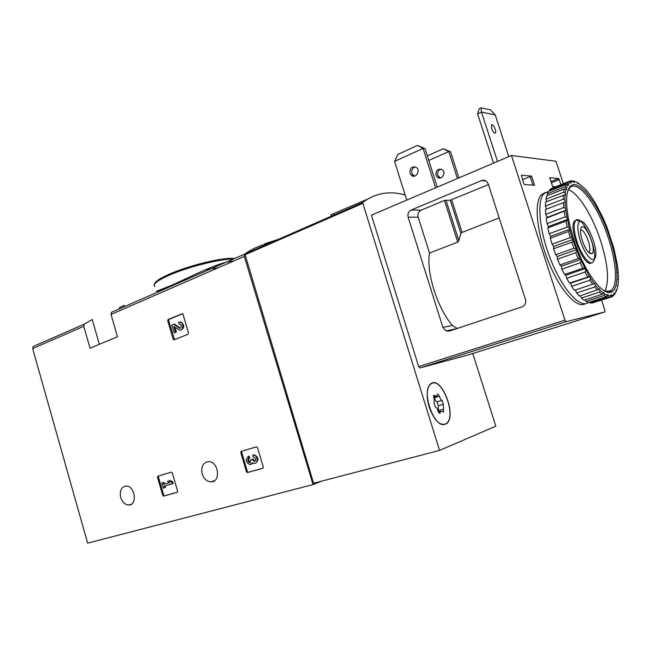 <?xml version="1.0" encoding="UTF-8"?>
<svg xmlns="http://www.w3.org/2000/svg" width="651" height="651" viewBox="0 0 651 651"><rect width="100%" height="100%" fill="white"/><g stroke="black" fill="none" stroke-linecap="round" stroke-linejoin="round"><path stroke-width="0.98" d="M171.343 472.138L172.271 472.838L177.609 491.22L177.202 492.311L163.547 496.127L162.758 495.403L157.493 477.216L157.892 476.133L171.343 472.138M99.334 344.306L92.198 319.519L84.28 324.174L83.767 326.306L90.05 348.171L117.473 336.77L111.012 314.449L111.492 312.285L244.646 254.126C251.97 248.902 259.725 245.435 267.927 243.743M321.48 481.195L313.05 484.572L87.641 543.162L32.648 348.554L33.201 346.487L84.28 324.174M313.05 484.572L244.312 256.421L244.646 254.126M120.695 497.454C119.45 490.797 121.224 486.989 126.017 486.037C134.903 485.443 137.809 505.16 128.825 505.038C125.065 504.81 122.347 502.279 120.695 497.454M202.144 473.92C200.817 466.604 202.99 462.511 208.654 461.632C218.744 461.413 221.08 482.342 210.932 481.87C206.806 481.537 203.877 478.884 202.144 473.92M256.453 446.863L257.487 447.595L263.305 467.117L262.833 468.281L247.339 472.602L246.493 471.845L240.772 452.543L241.228 451.387L256.453 446.863M182.077 313.749L183.029 314.376L188.538 333.052L188.123 334.232L174.094 339.781L173.15 339.147L167.722 320.683L168.129 319.503L182.378 313.709M162.148 290.159L156.313 291.322L171.001 285.569C189.823 277.253 220.705 261.002 233.595 261.092M119.613 308.753L119.296 307.654L124.081 305.409L124.447 306.645M224.107 263.102L223.488 262.963M218.183 267.797L205.407 269.742M263.069 468.159L248.21 472.3L247.364 471.544L241.651 452.266L241.977 451.159M253.524 455.082L252.604 455.195L253.166 457.083L253.621 457.035C255.452 457.686 255.981 458.971 255.216 460.875L254.159 461.388L252.303 459.24L250.822 459.671L251.009 460.314L249.276 462.584C247.429 461.079 247.315 459.655 248.926 458.32L248.365 456.432L249.235 456.148L249.797 458.035L248.926 458.32M254.159 461.388L254.989 461.111L253.361 459.59L252.498 459.883M250.822 459.671L253.174 458.955L253.361 459.59M253.174 458.955L252.303 459.24M250.545 462.381L250.147 462.291C248.332 460.859 248.186 459.451 249.699 458.06M253.109 463.162L251.31 464.293M252.604 455.195L253.475 455.09C257.788 455.082 258.545 463.74 254.207 463.406L252.58 462.877L249.968 464.619C245.704 462.365 245.167 459.639 248.365 456.432M253.475 454.911L254.338 454.813C258.732 457.36 259.131 460.111 255.558 463.081M177.414 492.197L164.459 495.81L163.67 495.094L158.413 476.923L158.689 475.897M167.445 481.431L170.236 480.593L172.596 481.699L171.693 481.992L169.325 480.886L167.445 481.431L169.805 482.537L163.621 484.328L163.141 482.684L161.839 483.058L163.303 488.128L164.613 487.754L164.133 486.102L172.206 483.783L171.693 481.992M170.236 480.593L169.325 480.886M161.839 483.058L164.052 482.383L164.532 484.035L169.756 482.521M164.532 484.035L163.621 484.328M164.052 482.383L163.141 482.684M165.053 485.841L165.525 487.453L164.613 487.754M172.596 481.699L173.117 483.481L172.206 483.783M174.533 339.61L168.658 320.561L169.065 319.389L182.614 313.798M179.782 323.986L179.961 324.019C181.954 325.98 181.824 327.396 179.562 328.259L173.703 324.263L171.831 325.028L174.102 332.742L175.461 332.197L173.744 326.371L179.399 330.114C183.362 331.31 184.16 323.018 180.156 322.172L178.618 322.261L179.147 324.076M180.514 328.137L179.049 328.023M173.703 324.263L174.631 324.141L179.969 327.892M174.956 327.225L176.38 332.067L174.102 332.742M176.38 332.067L175.461 332.197M179.676 322.09L181.084 322.05C184.697 325.305 184.607 327.974 180.791 330.057M472.789 353.509L495.81 426.185L439.547 450.411L362.591 202.542C375.383 193.013 389.567 190.515 405.166 195.04M331.294 216.205L330.863 214.806L367.27 199.296M278.612 239.218L264.575 243.865L268.302 243.726M244.874 253.963L362.599 202.526L244.874 253.963L313.579 483.254L439.547 450.411M429.139 406.981C426.063 395.662 426.625 387.931 430.799 383.789C441.378 374.854 457.604 416.77 446.317 423.793C440.043 426.267 434.315 420.66 429.139 406.981M430.986 383.659L431.45 383.683M580.35 240.756C577.225 230.332 577.006 223.92 579.691 221.519C585.778 217.165 599.799 251.083 594.916 258.211C592.548 263.224 584.452 253.687 580.35 240.756M582.295 240.634C580.423 234.58 580.025 230.308 581.107 227.826C584.858 220.364 597.61 251.164 591.857 253.719C588.846 254.036 585.656 249.683 582.295 240.634M593.883 260.514L592.947 262.117C589.798 266.007 581.335 255.363 576.989 241.7C573.734 230.991 573.287 223.928 575.655 220.494L576.306 219.981C582.458 215.595 596.975 247.347 594.265 259.025M580.537 230.137C584.411 227.996 592.565 248.999 589.017 251.961L588.504 252.295M333.914 215.058L333.515 213.788M445.162 424.118C434.469 429.595 420.505 390.331 430.905 384.033C441.345 375.212 457.368 416.607 446.228 423.541L445.162 424.118M443.307 404.287L443.591 412.059L440.857 411.139L439.873 413.401L438.025 411.147C437.513 408.828 436.642 407.461 435.405 407.038L434.16 403.034L433.892 395.247L436.699 396.19L437.651 394.018L439.49 396.272C440.003 398.558 440.865 399.917 442.07 400.349L443.307 404.287L438.253 405.752L438.473 410.626L443.534 409.178M430.62 383.927L431.068 383.919M438.823 411.717L438.473 410.626M438.253 405.752L437.024 401.813C435.812 401.39 434.958 400.04 434.445 397.753L434.225 396.923M450.573 151.764L443.307 148.697L448.791 151.545L450.573 151.764L458.931 177.869M428.789 160.455L448.791 151.545L457.425 178.512M427.325 155.866L443.307 148.697M425.03 148.656L417.437 145.442L423.077 148.42L425.03 148.656L437.26 187.097M406.761 200.093L394.547 161.375L397.851 154.409L417.437 145.442M394.547 161.375L423.077 148.42L435.609 187.805M525.487 299.55L488.234 183.964L486.891 181.735C485.28 180.246 483.441 179.879 481.382 180.644L411.155 210.045C408.437 211.534 407.436 213.919 408.153 217.182L442.883 327.388L445.968 330.911L449.345 331.082L522.004 306.865C525.088 305.465 526.244 303.024 525.487 299.55M499.171 217.898L462.088 232.415L460.867 233.383L450.28 200.207L444.487 200.451L421.148 210.159C418.463 211.624 417.478 213.959 418.178 217.174L429.514 253.052C426.104 272.444 437.35 308.24 452.38 325.435L457.303 328.43M450.28 200.207L488.437 184.607M531.582 176.104L534.561 185.258L524.527 184.559L523.738 183.427L521.361 175.241L531.582 176.104L522.501 179.611M601.557 300.135L604.885 310.258L604.893 311.919L566.118 321.708L564.962 320.162L511.466 155.483L555.97 161.253L563.335 183.68M555.645 186.731L552.609 186.52L549.729 177.731L558.639 178.529L560.991 184.615M604.893 311.919L468.24 354.941L419.911 367.945L418.683 366.578L371.395 215.164L511.466 155.483M460.867 233.383L458.865 240.724L457.759 242.131L444.487 200.451M429.514 253.052L457.759 242.131M449.638 330.985L450.305 329.992M441.223 169.13C438.359 170.049 437.22 172.1 437.789 175.29L440.336 177.975M435.991 175.152C435.877 170.033 437.993 168.235 442.346 169.756C446.602 172.938 441.468 180.693 437.415 177.251L435.991 175.152M415.371 166.876C412.457 167.877 411.302 170.025 411.904 173.329L414.484 176.12M409.927 173.174C409.796 167.812 411.977 165.924 416.469 167.519C420.872 170.839 415.598 178.976 411.408 175.371L409.927 173.174M493.523 163.124L477.614 113.901L479.12 108.741L481.056 107.838L490.48 109.881L495.248 114.967L508.773 156.631M491.676 128.638L491.538 124.894C492.937 123.104 496.973 131.632 495.387 133.032C494.231 133.463 492.994 132.007 491.676 128.638M497.478 161.44L481.512 112.102L495.248 114.967M481.056 107.838L481.512 112.102L477.614 113.901M585.241 303.74C576.941 309.054 559.982 290.419 548.386 261.612C536.709 232.879 533.82 202.168 541.372 194.665L545.253 192.541M616.188 291.436L614.528 293.91L613.82 293.08L613.966 294.447L611.769 295.635L611.037 294.577L611.053 295.79L608.368 295.627L607.635 294.366L607.513 295.383L604.413 293.845L603.705 292.413L603.461 293.194L600.035 290.297L599.368 288.743L598.993 289.264L595.348 285.073L594.762 283.429L594.265 283.665L590.514 278.294L590.018 276.634L589.415 276.569L580.049 258.789L572.188 238.266L569.177 227.858L565.743 210.558L566.167 210.143L565.491 208.54L564.978 202.038L565.516 201.916L564.93 200.28L565.092 194.763L565.719 194.934L565.239 193.306L566.053 188.936L566.752 189.392L566.386 187.838L567.818 184.721L568.559 185.437L568.315 184.005L570.309 182.215L571.065 183.167L570.96 181.889L573.425 181.45L574.182 182.597L574.206 181.515L577.063 182.402L577.795 183.712L577.95 182.85L585.428 189.148L586.055 190.653L586.429 190.287L589.896 194.682L595.396 203.096L602.964 217.727L606.83 226.833L613.787 247.876L617.229 263.956L618.206 272.175L617.775 272.387L618.328 273.916L618.434 279.491L617.913 279.442L618.377 280.996L617.897 285.683L617.294 285.366L617.669 286.904L616.587 290.541L615.919 289.964L616.188 291.436L615.358 293.17L613.511 295.22M611.053 295.79L609.971 297.279L592.125 303.024L590.034 302.943L607.953 297.165L608.368 295.627M609.971 297.279L607.953 297.165M607.513 295.383L606.309 296.693L588.341 302.495L585.949 301.389L603.973 295.546L604.413 293.845M606.309 296.693L603.973 295.546M603.461 293.194L602.118 294.293L584.053 300.176L581.416 298.052L599.538 292.128L600.035 290.297M602.118 294.293L599.538 292.128M598.993 289.264L579.374 296.083L576.591 292.991L594.786 286.977L595.348 285.073M597.528 290.118L594.786 286.977M594.265 283.665L574.459 290.33L571.602 286.35L589.855 280.231L590.514 278.294M592.679 284.267L589.855 280.231M589.415 276.569L569.462 283.063L566.647 278.327L584.932 272.085L585.697 270.181M587.739 276.895L584.932 272.085M584.622 268.188L582.857 268.236L564.563 274.527L561.878 269.18L580.171 262.817L581.058 260.986M582.857 268.236L580.171 262.817M580.049 258.789L578.226 258.569L559.925 264.981L557.468 259.204L575.753 252.726L576.762 251.026M578.226 258.569L575.753 252.726M575.858 248.698L573.995 248.234L555.718 254.761L553.57 248.763L571.822 242.172L572.961 240.634M573.995 248.234L571.822 242.172M572.188 238.266L570.317 237.591L552.089 244.223L550.331 238.209L568.518 231.512L569.796 230.194M570.317 237.591L568.518 231.512M569.177 227.858L567.33 227.004L549.167 233.733L547.849 227.915L565.963 221.128L567.363 220.046M567.33 227.004L565.963 221.128M566.923 217.841L565.117 216.848L547.043 223.667L546.213 218.231L565.743 210.558M565.117 216.848L564.238 211.372M565.491 208.54L563.758 207.466L545.782 214.35L545.465 209.492L564.978 202.038M563.758 207.466L563.384 202.583M564.93 200.28L563.286 199.173L545.424 206.098L545.619 201.965L565.092 194.763M563.286 199.173L563.416 195.023M565.239 193.306L563.701 192.216L545.961 199.173L546.653 195.886L564.319 188.936L566.053 188.936M563.701 192.216L564.319 188.936M566.386 187.838L564.962 186.813L547.345 193.762L548.5 191.418L566.053 184.469L567.818 184.721M564.962 186.813L566.053 184.469M568.315 184.005L567.021 183.086L549.656 189.88L551.104 188.66L568.526 181.743L570.309 182.215M567.021 183.086L568.526 181.743M570.96 181.889L569.796 181.116L552.422 188.009L552.479 188.766M569.796 181.116L571.651 180.791L573.425 181.45M574.206 181.515L572.611 181.141M573.165 180.921L577.063 182.402M614.113 295.033L614.528 293.91M609.645 237.379C618.287 263.069 619.622 288.1 611.761 291.933C604.502 296.115 589.725 279.263 578.829 253.044C567.875 226.89 563.611 197.814 568.868 188.456C575.956 173.923 598.538 202.437 609.645 237.379M568.038 190.369L569.495 188.106C577.543 178.244 597.968 205.521 608.278 237.77C616.098 261.124 617.889 284.105 611.761 290.094L610.288 291.209L604.201 290.924M568.364 189.726C578.251 192.842 592.5 215.798 600.531 240.528C608.018 264.396 609.458 281.289 604.86 291.209M591.271 262.963C584.541 267.952 568.583 229.722 574.101 221.649L576.102 220.103M576.55 220.095L579.317 221.356M590.213 252.938L590.27 253.646M588.569 302.422C580.676 308.973 563.554 290.989 551.592 261.848C539.533 232.798 536.343 201.224 543.976 193.64L548.484 191.451M593.476 302.593L611.362 296.978L611.769 295.635M589.546 302.113L590.034 302.943M585.159 299.81L585.949 301.389M580.432 295.733L581.416 298.052M575.508 289.98L576.591 292.991M569.462 283.063L570.667 283.169L571.602 286.35M564.563 274.527L565.931 275.202L566.647 278.327M559.925 264.981L561.414 266.218L561.878 269.18M555.718 254.761L557.272 256.518L557.468 259.204M552.089 244.223L553.659 246.436L553.57 248.763M549.167 233.733L550.697 236.329L550.331 238.209M547.043 223.667L548.484 226.54L547.849 227.915M545.782 214.35L547.084 217.41L546.213 218.231M545.424 206.098L546.498 209.093M545.961 199.173L546.661 201.566M547.345 193.762L547.735 195.463M549.534 190.019L549.68 190.955M613.966 294.447L613.014 296.075L611.362 296.978M566.167 210.143L547.084 217.41M567.664 219.346L548.484 226.54M569.959 229.217L550.697 236.329M572.986 239.43L553.659 246.436M576.648 249.626L557.272 256.518M580.798 259.44L561.414 266.218M585.314 268.546L565.931 275.202M590.018 276.634L570.667 283.169M611.012 291.567L608.189 292.478M32.648 348.554L83.767 326.306M111.012 314.449L244.312 256.421M233.302 259.082C220.746 258.602 186.723 267.203 168.096 275.707C156.899 280.85 152.497 284.454 154.897 286.513M167.128 287.229L169.545 286.945M171.514 285.35L173.557 285.04M154.197 285.195C154.002 282.428 158.698 278.905 168.275 274.632C187.716 265.811 222.992 256.95 234.547 258.537C224.636 256.787 188.18 265.527 168.536 274.535M248.381 472.276L247.518 472.577M247.364 471.544L246.493 471.845M241.651 452.266L240.772 452.543M250.147 462.291L249.276 462.584M164.581 495.793L163.67 496.103M163.67 495.094L162.758 495.403M158.413 476.923L157.493 477.216M174.077 339.008L173.15 339.147M168.658 320.561L167.722 320.683M169.065 319.389L168.129 319.503M244.76 254.866L362.534 203.486M438.798 412.986L440.231 412.579M433.55 395.995L434.917 395.588M434.445 397.753L439.49 396.272M437.024 401.813L442.07 400.349M481.382 180.644L485.931 180.97M411.155 210.045L421.148 210.159M442.883 327.388L452.38 325.435M564.962 320.162L418.683 366.578M566.118 321.708L419.911 367.945M408.153 217.182L418.178 217.174M551.413 182.744L559.339 179.578M551.031 181.58L558.639 178.529M458.865 240.724L445.911 200.069M462.088 232.415L451.696 199.833M532.949 185.144L530.126 176.486M451.355 329.764L451.786 330.269M111.451 312.317L244.605 254.159M33.152 346.519L84.231 324.206M128.825 505.038L131.502 504.134M210.932 481.87L214.602 480.609M248.21 472.3L247.339 472.602M250.521 462.397L249.707 462.674M254.338 454.813L253.475 455.09M164.459 495.81L163.547 496.127M174.199 339.741L173.76 339.806M180.482 328.137L179.562 328.259M181.084 322.05L180.156 322.172M446.317 423.793L445.211 424.102M579.691 221.519L576.306 219.981M594.916 258.211L593.492 261.376M575.655 220.494L574.646 220.868M590.88 262.833L589.863 263.183M588.683 252.222L591.857 253.719M580.855 228.403L581.107 227.826M589.017 251.961L588.398 252.181M430.905 384.033L430.295 384.22M438.221 411.888L440.857 411.139M433.615 397.102L436.154 396.353M445.968 330.911L456.742 328.617M552.65 186.52L549.769 177.739M411.408 175.371L413.385 175.518M437.415 177.251L439.222 177.373M495.387 133.032L494.972 133.211M567.143 182.947L549.656 189.88M615.756 292.25L615.114 293.609M570.219 182.264L569.796 182.077M610.288 291.209L611.761 291.933M568.274 189.889L568.868 188.456M611.761 290.094L606.74 291.729M543.976 193.64L541.372 194.665"/></g></svg>
